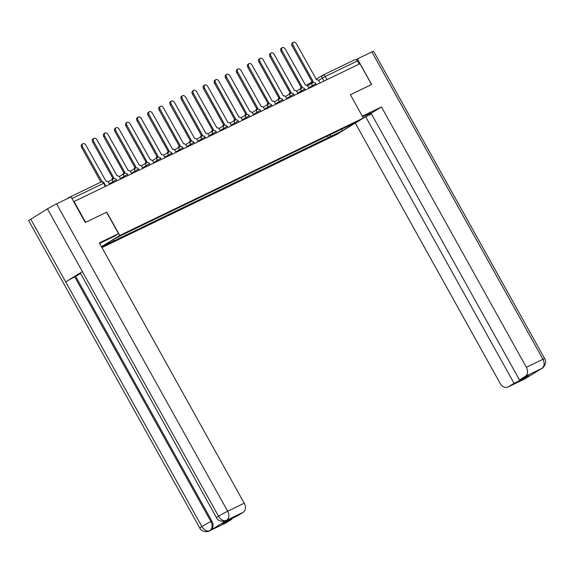 <?xml version="1.0" encoding="UTF-8"?>
<svg xmlns="http://www.w3.org/2000/svg" width="574" height="574" viewBox="0 0 574 574"><rect width="100%" height="100%" fill="white"/><g stroke="black" fill="none" stroke-linecap="round" stroke-linejoin="round"><path stroke-width="0.86" d="M101.942 247.581L336.974 134.323L363.371 118.043L119.751 235.44L106.778 212.129L85.612 222.325L74.032 201.517L359.984 63.728L371.565 84.529L350.398 94.732L363.371 118.043M354.703 59.818A2.396 1.801 64.3 0 1 354.832 59.753A2.396 1.801 64.3 0 1 357.408 60.959L325.236 76.464L318.534 80.403M359.166 64.116L357.408 60.959M69.856 197.449A2.396 1.801 -115.7 0 0 68.88 197.542A2.396 1.801 -115.7 0 0 68.758 197.614L66.032 199.293M113.659 239.394L113.444 241.13L101.548 246.863L114.441 238.906L128.181 232.04L345.096 127.514L355.22 122.879L342.291 130.858L330.359 136.605L330.617 134.495M113.444 241.13L330.359 136.605M101.469 246.72L119.751 235.44M216.52 517.698A7.369 0.38 -29.1 0 1 218.551 516.248C220.911 519.944 223.508 521.343 226.335 520.446L225.962 520.661C225.661 521.608 217.998 522.067 216.52 517.698L80.353 273.059A7.369 0.38 -29.1 0 1 82.383 271.602L47.47 208.871A7.369 0.38 -29.1 0 1 56.575 203.849L71.025 196.882L85.282 222.497L106.778 212.129M327.567 135.959L328.55 137.724M341.566 129.222L342.291 130.858M109.605 184.376L108.68 182.711A2.396 1.571 58.3 0 0 106.097 181.305L85.913 145.287A2.755 1.808 58.3 0 0 82.835 143.73A2.755 1.808 58.3 0 0 82.649 146.865L102.093 181.8M68.88 197.542L101.053 182.037A2.396 1.801 64.3 0 0 100.931 182.109L81.651 147.482A2.755 1.808 -121.7 0 1 81.838 144.347L82.835 143.73M120.691 179.038L119.765 177.373A2.396 1.571 58.3 0 0 117.175 175.967L96.999 139.948A2.755 1.808 58.3 0 0 93.914 138.391A2.755 1.808 58.3 0 0 93.727 141.527L113.695 177.646A2.396 1.571 58.3 0 0 113.602 177.696A2.396 1.571 58.3 0 0 113.028 178.945M112.023 179.562A2.396 1.571 -121.7 0 1 112.604 178.313A2.396 1.571 -121.7 0 1 112.698 178.263L113.516 177.753M112.798 178.191L92.73 142.137A2.755 1.808 -121.7 0 1 92.916 139.008L93.914 138.391M131.769 173.7L130.843 172.035A2.396 1.571 58.3 0 0 128.26 170.629L108.077 134.61A2.755 1.808 58.3 0 0 104.999 133.053A2.755 1.808 58.3 0 0 104.812 136.181L124.78 172.308A2.396 1.571 58.3 0 0 124.687 172.358A2.396 1.571 58.3 0 0 124.106 173.606M123.109 174.223A2.396 1.571 -121.7 0 1 123.683 172.975A2.396 1.571 -121.7 0 1 123.776 172.925L124.594 172.415M123.876 172.853L103.808 136.799A2.755 1.808 -121.7 0 1 103.994 133.67L104.999 133.053M106.592 212.229L118.517 233.661L114.097 236.395L104.009 241.252A13.482 0.689 150.9 0 0 99.654 243.469M118.517 233.661L99.345 242.902L244.237 503.233A7.189 5.41 64.3 0 1 243.111 512.352L237.378 515.89L228.215 520.302L222.748 523.675L231.91 519.255L226.178 522.792A7.189 5.41 64.3 0 1 225.812 522.993L209.223 530.986A7.189 5.41 -115.7 0 0 209.596 530.785L226.178 522.792M209.223 530.986C208.9 531.94 201.252 532.378 199.781 528.023L28.7 220.653A7.369 0.38 -29.1 0 1 30.774 219.175L65.687 281.899A7.369 0.38 -29.1 0 1 74.749 276.905L210.916 521.544L211.871 521.084A7.189 5.41 64.3 0 1 210.744 530.204L227.297 520.001A7.189 5.41 64.3 0 1 226.924 520.202L225.962 520.661M47.47 208.871L30.774 219.175M56.575 203.849L227.656 511.219A7.369 0.38 -29.1 0 0 218.551 516.248L82.383 271.602L65.687 281.899L201.854 526.545C204.201 530.24 206.784 531.646 209.603 530.763L209.596 530.785M231.91 519.255L231.587 518.674M80.568 273.439L75.703 276.438L211.871 521.084M75.703 276.438L74.749 276.905M363.306 117.921A13.482 0.689 150.9 0 0 371.062 112.856A13.482 0.689 150.9 0 0 367.941 114.068L362.596 116.644M354.797 123.331L365.645 116.716L514.031 383.31L508.299 386.847L525.067 378.754L541.799 368.436M371.428 113.925L365.645 116.716M522.871 378.316L523.194 378.897L528.654 375.525L519.492 379.938L371.105 113.343L381.459 106.958L526.351 367.281L542.939 359.295L371.859 51.918L357.401 58.885L371.658 84.5L350.405 94.746M362.33 116.178L381.459 106.958M355.292 123.094L500.184 383.425A7.189 5.41 -115.7 0 0 507.925 387.048A7.189 5.41 -115.7 0 0 508.299 386.847M371.859 51.918A7.369 0.38 -29.1 0 1 373.559 51.258L544.647 358.628A7.369 0.38 -29.1 0 0 542.939 359.295A7.189 5.41 64.3 0 1 541.813 368.415L525.224 376.408A7.189 5.41 -115.7 0 0 526.351 367.281M356.045 59.725L357.401 58.885M519.492 379.938L525.224 376.408M523.194 378.897L514.031 383.31M525.82 378.144L525.074 378.74M544.647 358.628C547.926 362.596 542.165 369.233 542.107 368.264L541.813 368.415M142.847 168.361L141.922 166.697A2.396 1.571 58.3 0 0 139.339 165.29L119.155 129.272A2.755 1.808 58.3 0 0 116.077 127.715A2.755 1.808 58.3 0 0 115.891 130.843L135.859 166.962A2.396 1.571 58.3 0 0 135.765 167.02A2.396 1.571 58.3 0 0 135.184 168.268M134.187 168.885A2.396 1.571 -121.7 0 1 134.761 167.637A2.396 1.571 -121.7 0 1 134.861 167.579L135.679 167.077M134.955 167.515L114.886 131.46A2.755 1.808 -121.7 0 1 115.073 128.332L116.077 127.715M153.932 163.016L153 161.359A2.396 1.571 58.3 0 0 150.417 159.952L130.233 123.934A2.755 1.808 58.3 0 0 127.155 122.37A2.755 1.808 58.3 0 0 126.969 125.505L146.937 161.624A2.396 1.571 58.3 0 0 146.844 161.674A2.396 1.571 58.3 0 0 146.262 162.93M145.265 163.547A2.396 1.571 -121.7 0 1 145.846 162.291A2.396 1.571 -121.7 0 1 145.94 162.241L146.757 161.739M146.033 162.177L125.971 126.122A2.755 1.808 -121.7 0 1 126.158 122.987L127.155 122.37M165.011 157.678L164.085 156.013A2.396 1.571 58.3 0 0 161.502 154.607L141.319 118.588A2.755 1.808 58.3 0 0 138.234 117.031A2.755 1.808 58.3 0 0 138.047 120.167L158.015 156.286A2.396 1.571 58.3 0 0 157.922 156.336A2.396 1.571 58.3 0 0 157.348 157.585M156.343 158.202A2.396 1.571 -121.7 0 1 156.924 156.953A2.396 1.571 -121.7 0 1 157.018 156.903L157.836 156.401M157.118 156.838L137.05 120.784A2.755 1.808 -121.7 0 1 137.236 117.648L138.234 117.031M176.089 152.34L175.163 150.675A2.396 1.571 58.3 0 0 172.58 149.269L152.397 113.25A2.755 1.808 58.3 0 0 149.319 111.693A2.755 1.808 58.3 0 0 149.132 114.829L169.1 150.948A2.396 1.571 58.3 0 0 169.007 150.998A2.396 1.571 58.3 0 0 168.426 152.246M167.429 152.863A2.396 1.571 -121.7 0 1 168.003 151.615A2.396 1.571 -121.7 0 1 168.096 151.565L168.914 151.062M168.196 151.5L148.128 115.446A2.755 1.808 -121.7 0 1 148.314 112.31L149.319 111.693M187.167 147.001L186.241 145.337A2.396 1.571 58.3 0 0 183.658 143.93L163.475 107.912A2.755 1.808 58.3 0 0 160.397 106.355A2.755 1.808 58.3 0 0 160.211 109.49L180.179 145.609A2.396 1.571 58.3 0 0 180.085 145.66A2.396 1.571 58.3 0 0 179.504 146.908M178.507 147.525A2.396 1.571 -121.7 0 1 179.081 146.277A2.396 1.571 -121.7 0 1 179.181 146.227L179.999 145.717M179.275 146.162L159.206 110.108A2.755 1.808 -121.7 0 1 159.393 106.972L160.397 106.355M198.252 141.663L197.327 139.999A2.396 1.571 58.3 0 0 194.737 138.592L174.553 102.574A2.755 1.808 58.3 0 0 171.475 101.017A2.755 1.808 58.3 0 0 171.289 104.145L191.257 140.271A2.396 1.571 58.3 0 0 191.164 140.321A2.396 1.571 58.3 0 0 190.59 141.57M189.585 142.187A2.396 1.571 -121.7 0 1 190.166 140.939A2.396 1.571 -121.7 0 1 190.259 140.888L191.077 140.379M190.353 140.817L170.291 104.762A2.755 1.808 -121.7 0 1 170.478 101.634L171.475 101.017M209.331 136.325L208.405 134.66A2.396 1.571 58.3 0 0 205.822 133.254L185.639 97.236A2.755 1.808 58.3 0 0 182.554 95.679A2.755 1.808 58.3 0 0 182.367 98.807L202.342 134.933A2.396 1.571 58.3 0 0 202.242 134.983A2.396 1.571 58.3 0 0 201.668 136.232M200.663 136.849A2.396 1.571 -121.7 0 1 201.244 135.6A2.396 1.571 -121.7 0 1 201.338 135.55L202.156 135.041M201.438 135.478L181.37 99.424A2.755 1.808 -121.7 0 1 181.556 96.296L182.554 95.679M220.409 130.987L219.483 129.322A2.396 1.571 58.3 0 0 216.9 127.916L196.717 91.897A2.755 1.808 58.3 0 0 193.639 90.34A2.755 1.808 58.3 0 0 193.452 93.469L213.42 129.588A2.396 1.571 58.3 0 0 213.327 129.645A2.396 1.571 58.3 0 0 212.746 130.894M211.749 131.511A2.396 1.571 -121.7 0 1 212.323 130.262A2.396 1.571 -121.7 0 1 212.416 130.205L213.234 129.702M212.516 130.14L192.448 94.086A2.755 1.808 -121.7 0 1 192.634 90.957L193.639 90.34M231.487 125.641L230.561 123.984A2.396 1.571 58.3 0 0 227.978 122.578L207.795 86.559A2.755 1.808 58.3 0 0 204.717 84.995A2.755 1.808 58.3 0 0 204.531 88.131L224.499 124.249A2.396 1.571 58.3 0 0 224.405 124.3A2.396 1.571 58.3 0 0 223.824 125.548M222.827 126.165A2.396 1.571 -121.7 0 1 223.408 124.917A2.396 1.571 -121.7 0 1 223.501 124.867L224.319 124.364M223.595 124.802L203.526 88.748A2.755 1.808 -121.7 0 1 203.72 85.612L204.717 84.995M242.572 120.303L241.647 118.639A2.396 1.571 58.3 0 0 239.057 117.232L218.873 81.214A2.755 1.808 58.3 0 0 215.795 79.657A2.755 1.808 58.3 0 0 215.609 82.792L235.577 118.911A2.396 1.571 58.3 0 0 235.483 118.962A2.396 1.571 58.3 0 0 234.909 120.21M233.905 120.827A2.396 1.571 -121.7 0 1 234.486 119.579A2.396 1.571 -121.7 0 1 234.579 119.528L235.397 119.026M234.68 119.464L214.611 83.409A2.755 1.808 -121.7 0 1 214.798 80.274L215.795 79.657M253.651 114.965L252.725 113.3A2.396 1.571 58.3 0 0 250.142 111.894L229.959 75.876A2.755 1.808 58.3 0 0 226.874 74.319A2.755 1.808 58.3 0 0 226.687 77.454L246.662 113.573A2.396 1.571 58.3 0 0 246.562 113.623A2.396 1.571 58.3 0 0 245.988 114.872M244.983 115.489A2.396 1.571 -121.7 0 1 245.564 114.24A2.396 1.571 -121.7 0 1 245.658 114.19L246.476 113.688M245.758 114.126L225.69 78.071A2.755 1.808 -121.7 0 1 225.876 74.936L226.874 74.319M264.729 109.627L263.803 107.962A2.396 1.571 58.3 0 0 261.22 106.556L241.037 70.537A2.755 1.808 58.3 0 0 237.959 68.98A2.755 1.808 58.3 0 0 237.772 72.116L257.74 108.235A2.396 1.571 58.3 0 0 257.647 108.285A2.396 1.571 58.3 0 0 257.066 109.534M256.069 110.151A2.396 1.571 -121.7 0 1 256.643 108.902A2.396 1.571 -121.7 0 1 256.736 108.852L257.554 108.343M256.836 108.78L236.768 72.733A2.755 1.808 -121.7 0 1 236.954 69.597L237.959 68.98M275.807 104.289L274.881 102.624A2.396 1.571 58.3 0 0 272.298 101.218L252.115 65.199A2.755 1.808 58.3 0 0 249.037 63.642A2.755 1.808 58.3 0 0 248.851 66.771L268.819 102.897A2.396 1.571 58.3 0 0 268.725 102.947A2.396 1.571 58.3 0 0 268.144 104.195M267.147 104.812A2.396 1.571 -121.7 0 1 267.728 103.564A2.396 1.571 -121.7 0 1 267.821 103.514L268.639 103.004M267.914 103.442L247.846 67.388A2.755 1.808 -121.7 0 1 248.04 64.259L249.037 63.642M286.892 98.95L285.967 97.286A2.396 1.571 58.3 0 0 283.377 95.88L263.201 59.861A2.755 1.808 58.3 0 0 260.115 58.304A2.755 1.808 58.3 0 0 259.929 61.432L279.897 97.558A2.396 1.571 58.3 0 0 279.803 97.609A2.396 1.571 58.3 0 0 279.229 98.857M278.225 99.474A2.396 1.571 -121.7 0 1 278.806 98.226A2.396 1.571 -121.7 0 1 278.899 98.176L279.717 97.666M279 98.104L258.931 62.049A2.755 1.808 -121.7 0 1 259.118 58.921L260.115 58.304M297.971 93.612L297.045 91.948A2.396 1.571 58.3 0 0 294.462 90.541L274.279 54.523A2.755 1.808 58.3 0 0 271.201 52.966A2.755 1.808 58.3 0 0 271.007 56.094L290.982 92.213A2.396 1.571 58.3 0 0 290.889 92.27A2.396 1.571 58.3 0 0 290.308 93.519M289.303 94.136A2.396 1.571 -121.7 0 1 289.884 92.888A2.396 1.571 -121.7 0 1 289.978 92.83L290.796 92.328M290.078 92.766L270.01 56.711A2.755 1.808 -121.7 0 1 270.196 53.583L271.201 52.966M309.049 88.267L308.123 86.609A2.396 1.571 58.3 0 0 305.54 85.203L285.357 49.185A2.755 1.808 58.3 0 0 282.279 47.62A2.755 1.808 58.3 0 0 282.092 50.756L302.06 86.875A2.396 1.571 58.3 0 0 301.967 86.925A2.396 1.571 58.3 0 0 301.386 88.174M300.389 88.791A2.396 1.571 -121.7 0 1 300.963 87.542A2.396 1.571 -121.7 0 1 301.056 87.492L301.881 86.99M301.156 87.427L281.088 51.373A2.755 1.808 -121.7 0 1 281.274 48.238L282.279 47.62M320.127 82.929L319.201 81.264A2.396 1.571 58.3 0 0 316.618 79.858L296.435 43.839A2.755 1.808 58.3 0 0 293.357 42.282A2.755 1.808 58.3 0 0 293.171 45.418L313.139 81.537A2.396 1.571 58.3 0 0 313.045 81.587A2.396 1.571 58.3 0 0 312.464 82.835M311.467 83.452A2.396 1.571 -121.7 0 1 312.048 82.204A2.396 1.571 -121.7 0 1 312.141 82.154L312.959 81.651M312.234 82.089L292.173 46.035A2.755 1.808 -121.7 0 1 292.36 42.899L293.357 42.282M316.446 84.708L315.872 83.675L308.762 87.75M312.859 86.43L312.356 85.526A2.396 1.571 -121.7 0 1 312.521 82.807A2.396 1.571 -121.7 0 1 312.615 82.749M305.368 90.046L304.794 89.02L304.242 89.235L297.676 93.088M301.781 91.775L301.278 90.864A2.396 1.571 -121.7 0 1 301.443 88.145A2.396 1.571 -121.7 0 1 301.537 88.095M294.283 95.384L293.716 94.358L293.156 94.574L286.598 98.427M290.702 97.114L290.2 96.21A2.396 1.571 -121.7 0 1 290.358 93.483A2.396 1.571 -121.7 0 1 290.458 93.433M283.204 100.723L282.63 99.697L282.078 99.912L275.52 103.765M279.624 102.452L279.122 101.548A2.396 1.571 -121.7 0 1 279.28 98.821A2.396 1.571 -121.7 0 1 279.373 98.771M272.126 106.061L271.552 105.035L271 105.25L264.442 109.103M268.539 107.79L268.036 106.886A2.396 1.571 -121.7 0 1 268.202 104.159A2.396 1.571 -121.7 0 1 268.295 104.109M261.048 111.399L260.474 110.373L259.922 110.588L253.356 114.441M257.461 113.128L256.958 112.224A2.396 1.571 -121.7 0 1 257.123 109.498A2.396 1.571 -121.7 0 1 257.217 109.447M249.963 116.744L249.396 115.711L248.836 115.926L242.278 119.787M246.382 118.466L245.88 117.562A2.396 1.571 -121.7 0 1 246.038 114.843A2.396 1.571 -121.7 0 1 246.138 114.786M238.884 122.083L238.31 121.057L237.758 121.272L231.2 125.125M235.304 123.805L234.795 122.901A2.396 1.571 -121.7 0 1 234.96 120.181A2.396 1.571 -121.7 0 1 235.053 120.131M227.806 127.421L227.232 126.395L226.68 126.61L220.122 130.463M224.219 129.15L223.717 128.239A2.396 1.571 -121.7 0 1 223.882 125.519A2.396 1.571 -121.7 0 1 223.975 125.469M216.721 132.759L216.154 131.733L215.594 131.948L209.036 135.801M213.141 134.488L212.638 133.584A2.396 1.571 -121.7 0 1 212.803 130.858A2.396 1.571 -121.7 0 1 212.897 130.807M205.643 138.097L205.069 137.071L204.516 137.286L197.958 141.139M202.062 139.826L201.56 138.922A2.396 1.571 -121.7 0 1 201.718 136.196A2.396 1.571 -121.7 0 1 201.811 136.146M194.564 143.435L193.99 142.409L193.438 142.625L186.88 146.478M190.984 145.165L190.475 144.261A2.396 1.571 -121.7 0 1 190.64 141.534A2.396 1.571 -121.7 0 1 190.733 141.484M183.486 148.781L182.912 147.748L182.36 147.963L175.802 151.816M179.899 150.503L179.397 149.599A2.396 1.571 -121.7 0 1 179.562 146.872A2.396 1.571 -121.7 0 1 179.655 146.822M172.401 154.119L171.834 153.086L164.716 157.161M168.821 155.841L168.318 154.937A2.396 1.571 -121.7 0 1 168.483 152.218A2.396 1.571 -121.7 0 1 168.577 152.16M161.323 159.457L160.749 158.431L160.196 158.646L153.638 162.499M157.742 161.179L157.24 160.275A2.396 1.571 -121.7 0 1 157.398 157.556A2.396 1.571 -121.7 0 1 157.491 157.506M150.245 164.795L149.671 163.769L149.118 163.985L142.56 167.838M146.664 166.525L146.155 165.621A2.396 1.571 -121.7 0 1 146.32 162.894A2.396 1.571 -121.7 0 1 146.413 162.844M139.166 170.134L138.592 169.108L138.04 169.323L131.482 173.176M135.579 171.863L135.077 170.959A2.396 1.571 -121.7 0 1 135.242 168.232A2.396 1.571 -121.7 0 1 135.335 168.182M128.081 175.472L127.514 174.446L126.954 174.661L120.397 178.514M124.501 177.201L123.998 176.297A2.396 1.571 -121.7 0 1 124.163 173.57A2.396 1.571 -121.7 0 1 124.257 173.52M117.003 180.81L116.429 179.784L115.876 179.999L109.318 183.852M113.422 182.539L112.92 181.635A2.396 1.571 -121.7 0 1 113.078 178.909A2.396 1.571 -121.7 0 1 113.171 178.858M323.944 81.092L322.272 78.1A2.396 1.571 58.3 0 1 322.437 75.373A2.396 1.571 58.3 0 1 322.531 75.323A2.396 1.801 64.3 0 1 322.653 75.251A2.396 1.801 64.3 0 1 325.236 76.464L326.993 79.621M312.062 81.773L306.538 85.174L312.062 81.781M316.152 79.255L322.351 75.438M105.925 186.155L104.188 183.034L71.937 198.525M105.394 186.407L103.636 183.25A2.396 1.801 64.3 0 0 101.053 182.037A2.396 2.396 0 0 1 104.188 183.034M82.649 146.865L81.651 147.482M93.727 141.527L92.73 142.137M104.812 136.181L103.808 136.799M210.744 530.204L209.61 530.763M243.111 512.352L226.343 520.446M226.335 520.46L227.297 520.001M226.529 520.345A7.189 5.41 64.3 0 0 227.656 511.219L244.237 503.233M199.781 528.023A7.369 0.38 -29.1 0 1 201.854 526.545A7.369 0.38 -29.1 0 1 210.916 521.544C212.796 525.461 212.416 528.496 209.79 530.663M525.346 378.603L524.507 379.055A7.189 5.41 -115.7 0 0 524.88 378.854M542.078 368.278L541.619 368.53M115.891 130.843L114.886 131.46M126.969 125.505L125.971 126.122M138.047 120.167L137.05 120.784M149.132 114.829L148.128 115.446M160.211 109.49L159.206 110.108M171.289 104.145L170.291 104.762M182.367 98.807L181.37 99.424M193.452 93.469L192.448 94.086M204.531 88.131L203.526 88.748M215.609 82.792L214.611 83.409M226.687 77.454L225.69 78.071M237.772 72.116L236.768 72.733M248.851 66.771L247.846 67.388M259.929 61.432L258.931 62.049M271.007 56.094L270.01 56.711M282.092 50.756L281.088 51.373M293.171 45.418L292.173 46.035M116.429 179.784A2.396 2.396 0 0 0 113.078 178.909L108.127 181.965M127.514 174.446A2.396 2.396 0 0 0 124.163 173.57L119.205 176.627M138.592 169.108A2.396 2.396 0 0 0 135.242 168.232L130.291 171.289M149.671 163.769A2.396 2.396 0 0 0 146.32 162.894L141.369 165.943M160.749 158.431A2.396 2.396 0 0 0 157.398 157.556L152.447 160.605M171.834 153.086A2.396 2.396 0 0 0 168.483 152.218L163.533 155.267M182.912 147.748A2.396 2.396 0 0 0 179.562 146.872L174.611 149.929M193.99 142.409A2.396 2.396 0 0 0 190.64 141.534L185.689 144.591M205.069 137.071A2.396 2.396 0 0 0 201.718 136.196L196.767 139.252M216.154 131.733A2.396 2.396 0 0 0 212.803 130.858L207.853 133.914M227.232 126.395A2.396 2.396 0 0 0 223.882 125.519L218.931 128.569M238.31 121.057A2.396 2.396 0 0 0 234.96 120.181L230.009 123.231M249.396 115.711A2.396 2.396 0 0 0 246.038 114.843L241.087 117.892M260.474 110.373A2.396 2.396 0 0 0 257.123 109.498L252.173 112.554M271.552 105.035A2.396 2.396 0 0 0 268.202 104.159L263.251 107.216M282.63 99.697A2.396 2.396 0 0 0 279.28 98.821L274.329 101.878M293.716 94.358A2.396 2.396 0 0 0 290.358 93.483L285.407 96.532M304.794 89.02A2.396 2.396 0 0 0 301.443 88.145L296.493 91.194M315.872 83.675A2.396 2.396 0 0 0 312.521 82.807L307.571 85.856M316.145 79.255L322.437 75.373A2.396 2.396 0 0 1 322.653 75.251L354.832 59.753M113.602 177.696L112.604 178.313M124.687 172.358L123.683 172.975M525.375 378.582L526.509 377.721M507.925 387.048L524.507 379.055M541.246 368.738L540.478 369.104M135.765 167.02L134.761 167.637M146.844 161.674L145.846 162.291M157.922 156.336L156.924 156.953M169.007 150.998L168.003 151.615M180.085 145.66L179.081 146.277M191.164 140.321L190.166 140.939M202.242 134.983L201.244 135.6M213.327 129.645L212.323 130.262M224.405 124.3L223.408 124.917M235.483 118.962L234.486 119.579M246.562 113.623L245.564 114.24M257.647 108.285L256.643 108.902M268.725 102.947L267.728 103.564M279.803 97.609L278.806 98.226M290.889 92.27L289.884 92.888M301.967 86.925L300.963 87.542M313.045 81.587L312.048 82.204"/></g></svg>
